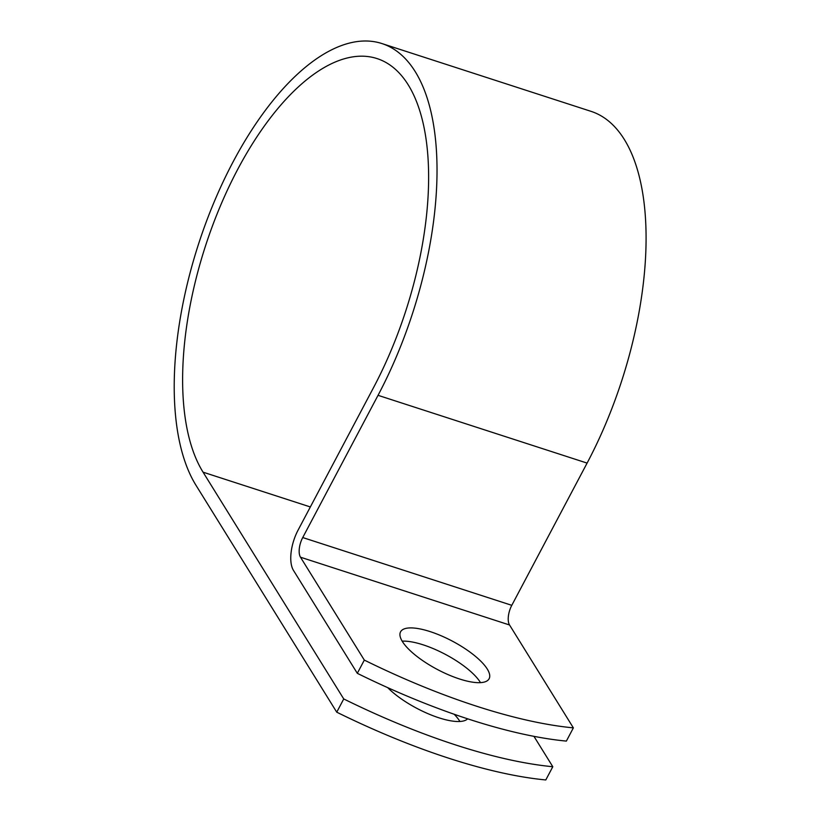 <?xml version="1.0" encoding="UTF-8"?>
<svg xmlns="http://www.w3.org/2000/svg" width="821" height="821" viewBox="0 0 821 821"><rect width="100%" height="100%" fill="white"/><g stroke="black" fill="none" stroke-linecap="round" stroke-linejoin="round"><path stroke-width="1.23" d="M454.198 714.27A50.102 16.03 -152.1 0 1 459.924 721.485M467.642 718.816A50.102 16.03 -152.1 0 1 438.958 717.821A50.102 16.03 -152.1 0 1 387.728 687.659M459.534 678.977A50.102 16.03 27.9 0 0 489.121 678.731A50.102 16.03 27.9 0 0 430.142 631.606A50.102 16.03 27.9 0 0 400.556 631.842A50.102 16.03 27.9 0 0 459.534 678.977M480.49 682.631A50.102 16.03 27.9 0 0 423.143 644.834A50.102 16.03 27.9 0 0 402.177 641.17M357.309 673.323L364.319 660.094A308.522 98.684 27.9 0 0 573.366 727.868L566.367 741.096A308.522 98.684 -152.1 0 1 357.309 673.323L293.487 570.431A30.798 14.019 108 0 1 298.105 530.079L373.411 387.851A231.265 105.252 -72 0 0 376.911 58.537A231.265 105.252 -72 0 0 220.182 206.42A231.265 105.252 -72 0 0 203.064 472.178L343.742 698.948A308.522 98.684 27.9 0 0 552.8 766.722L533.948 736.345M573.366 727.868L509.543 624.986A15.004 6.835 108 0 1 511.791 605.323L587.097 463.095A247.059 112.446 -72 0 0 590.843 111.287L381.786 43.513A247.059 112.446 -72 0 0 214.343 201.494A247.059 112.446 -72 0 0 196.055 485.396L336.743 712.176A308.522 98.684 27.9 0 0 545.801 779.95L552.8 766.722M364.319 660.094L300.486 557.202A15.004 6.835 108 0 1 302.733 537.55L378.04 395.322A247.059 112.446 -72 0 0 381.786 43.513M336.743 712.176L343.742 698.948M203.064 472.178L310.348 506.957M300.486 557.202L509.543 624.986M302.733 537.55L511.791 605.323M378.04 395.322L587.097 463.095"/></g></svg>
